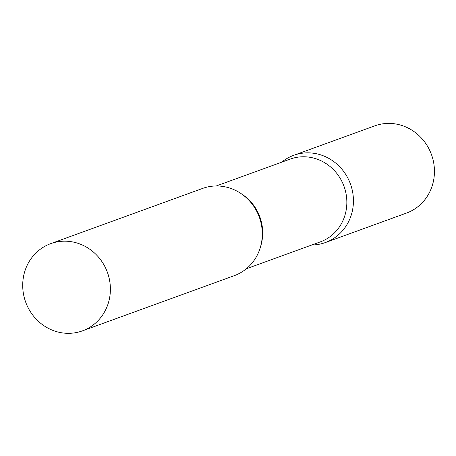 <?xml version="1.0" encoding="UTF-8"?>
<svg xmlns="http://www.w3.org/2000/svg" width="456" height="456" viewBox="0 0 456 456"><rect width="100%" height="100%" fill="white"/><g stroke="black" fill="none" stroke-linecap="round" stroke-linejoin="round"><path stroke-width="0.68" d="M281.694 162.188A46.404 43.497 70 0 1 293.738 155.308A46.404 43.497 70 0 1 338.5 165.568A46.404 43.497 70 0 1 352.186 211.675A46.404 43.497 70 0 1 325.442 242.529A46.404 43.497 70 0 1 311.79 244.986A46.404 43.497 -110 0 0 353.24 205.16A46.404 43.497 -110 0 0 319.975 154.647A46.404 43.497 -110 0 0 281.694 162.188M293.738 155.308L374.752 125.862A46.404 43.497 70 0 1 419.514 136.127A46.404 43.497 70 0 1 433.2 182.229A46.404 43.497 70 0 1 406.456 213.083L325.442 242.529M246.348 268.778L320.272 241.902A44.05 41.291 -110 0 0 346.76 199.46A44.05 41.291 -110 0 0 315.085 158.477A44.05 41.291 -110 0 0 290.176 159.104L216.247 185.974M82.405 330.868L234.304 275.652A46.404 43.497 -110 0 0 262.2 230.941A46.404 43.497 -110 0 0 228.832 187.775A46.404 43.497 -110 0 0 202.601 188.431L50.701 243.646A46.404 43.497 -110 0 0 22.8 288.357A46.404 43.497 -110 0 0 56.168 331.523A46.404 43.497 -110 0 0 82.405 330.868A46.404 43.497 -110 0 0 110.301 286.157A46.404 43.497 -110 0 0 76.933 242.985A46.404 43.497 -110 0 0 50.701 243.646M260.69 246.234A44.05 41.291 -110 0 0 241.72 194.045"/></g></svg>

